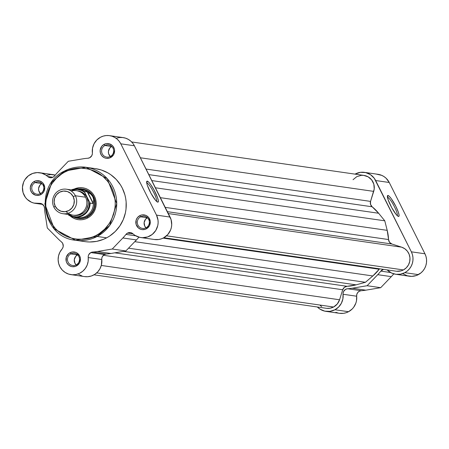 <?xml version="1.0" encoding="UTF-8"?>
<svg xmlns="http://www.w3.org/2000/svg" width="449" height="449" viewBox="0 0 449 449"><rect width="100%" height="100%" fill="white"/><g stroke="black" fill="none" stroke-linecap="round" stroke-linejoin="round"><path stroke-width="0.67" d="M387.453 197.133A10.596 1.914 62 0 0 387.436 197.133A10.596 1.914 -118 0 1 387.453 197.133L387.453 197.133A10.596 1.914 -118 0 1 393.868 205.67A10.596 1.914 -118 0 1 397.298 215.705A10.596 1.914 62 0 0 393.868 205.67A10.596 1.914 62 0 0 387.453 197.133L387.975 195.467L387.453 197.133M398.488 216.452A11.831 2.138 -118 0 1 398.342 216.418A11.831 2.138 -118 0 1 391.343 206.961A11.831 2.138 -118 0 1 387.431 195.871A11.831 2.138 -118 0 1 387.975 195.467L389.373 196.409L391.354 198.806L395.833 206.332L398.314 212.102L399.043 214.891L398.892 216.323L397.876 216.177L396.158 214.476L391.708 207.64L388.149 199.822L387.38 196.123L387.975 195.467A11.831 2.138 -118 0 1 395.833 206.332A11.831 2.138 -118 0 1 398.488 216.452L398.179 216.356L398.488 216.452M376.66 174.184L381.74 175.363L384.047 176.609L386.106 178.247L389.244 182.485L424.945 253.78L411.357 251.827A15.462 15.075 98.2 0 1 404.796 272.672L418.378 274.625A15.462 15.075 -81.8 0 0 424.945 253.78L426.028 256.592L426.55 259.573L426.494 262.603L425.865 265.567L424.687 268.35L422.997 270.854L420.87 272.97L416.279 275.54L411.812 276.365L407.316 275.793L403.202 273.873M325.879 311.353L339.461 313.307A15.462 15.075 -81.8 0 0 348.531 311.713L334.948 309.759A15.462 15.075 98.2 0 1 325.879 311.353A15.462 15.075 98.2 0 1 317.364 306.998L319.952 309.125L324.762 311.146L329.964 311.365L334.948 309.759L338.63 307.015L341.358 303.288L342.884 298.899L343.07 293.253L343.642 291.345L345.73 289.274L347.616 288.752A47.005 45.837 -81.8 0 0 352.229 288.219L367.125 285.727L377.732 274.681L391.315 276.64A47.005 45.837 -81.8 0 0 393.79 273.851A47.005 45.837 98.2 0 1 391.315 276.64L380.707 287.686L365.817 290.177A47.005 45.837 98.2 0 1 361.204 290.705L359.318 291.227L357.78 292.467L356.848 294.224L356.663 296.217L343.075 294.258A15.462 15.075 98.2 0 1 334.948 309.759L348.531 311.713A15.462 15.075 -81.8 0 0 356.663 296.217L356.472 300.858L355.866 303.109L353.717 307.211L352.212 308.974L348.531 311.713L346.106 312.74L343.552 313.323L339.405 313.301M377.732 274.681A47.005 45.837 -81.8 0 0 380.825 271.117L383.513 269.383A4.95 4.827 98.2 0 0 380.825 271.117A47.005 45.837 98.2 0 1 377.732 274.681L367.125 285.727L380.707 287.686L391.315 276.64L377.732 274.681M395.721 274.266L409.308 276.219A15.462 15.075 -81.8 0 0 418.378 274.625L404.796 272.672A15.462 15.075 98.2 0 1 395.721 274.266A15.462 15.075 98.2 0 1 387.818 270.5A4.95 4.827 98.2 0 0 386.965 269.877L391.601 273.037L395.956 274.294L400.491 274.171L404.796 272.672L407.282 271.016L409.409 268.895L411.099 266.397L412.277 263.608L412.912 260.644L412.962 257.614L412.44 254.639L411.357 251.827L374.27 178.27L370.459 174.65L365.666 172.59L360.463 172.326L355.036 174.128A15.462 15.075 98.2 0 1 364.431 172.354A15.462 15.075 98.2 0 1 375.656 180.532L411.357 251.827L424.945 253.78L389.244 182.485L375.656 180.532L389.244 182.485A15.462 15.075 -81.8 0 0 378.013 174.313L364.431 172.354M338.344 313.105L335.852 312.308M390.608 272.526L380.825 271.117L390.608 272.526M365.817 290.177L380.707 287.686L367.125 285.727L352.229 288.219L365.817 290.177L352.229 288.219A47.005 45.837 98.2 0 1 347.616 288.752L361.204 290.705A47.005 45.837 -81.8 0 0 365.817 290.177M361.204 290.705A4.95 4.827 -81.8 0 0 356.663 296.217L343.075 294.258A4.95 4.827 98.2 0 1 347.616 288.752L361.204 290.705M401.642 247.169L168.319 213.561L401.642 247.169L391.893 244.009L401.642 247.169A12.37 12.061 -81.8 0 1 409.959 257.883A12.37 12.061 -81.8 0 1 403.421 269.928L166.534 235.809L403.421 269.928L406.3 267.8L408.467 264.91L409.718 261.509L409.959 257.883L409.157 254.353L407.395 251.221L404.813 248.757L401.642 247.169M339.562 299.769L101.3 265.449L339.562 299.769L342.716 289.757L339.562 299.769A12.37 12.061 -81.8 0 1 333.573 307.015L96.687 272.897L333.573 307.015L337.266 303.995L339.562 299.769M93.993 274.827L326.316 308.289A12.37 12.061 -81.8 0 0 333.573 307.015L330.217 308.199L326.676 308.334M103.365 255.279L342.716 289.757L103.365 255.279M347.094 286.305A4.95 4.827 -81.8 0 0 342.716 289.757L344.383 287.332L347.094 286.305A44.535 43.424 -81.8 0 0 356.085 284.851L123.554 251.361L356.085 284.851L365.407 282.298L356.085 284.851L347.094 286.305L114.731 252.838L347.094 286.305M128.526 248.179L365.407 282.298L372.833 275.961L134.779 241.674L372.833 275.961A44.535 43.424 -81.8 0 0 379.192 269.26L163.088 238.133L379.192 269.26L379.579 268.816A4.95 4.827 -81.8 0 0 379.192 269.26L372.833 275.961L365.407 282.298L128.526 248.179M163.834 237.74L396.164 271.202A12.37 12.061 -81.8 0 0 403.421 269.928L401.221 270.831L396.523 271.247M167.37 211.67L391.893 244.009L167.37 211.67M388.553 239.547A4.95 4.827 -81.8 0 0 391.893 244.009L389.536 242.32L388.553 239.547A44.535 43.424 -81.8 0 0 387.201 230.348L160.366 197.672L387.201 230.348L384.776 220.813L387.201 230.348L388.553 239.547L165.226 207.382L388.553 239.547M155.41 187.777L384.776 220.813L378.642 213.253L151.807 180.582L378.642 213.253A44.535 43.424 -81.8 0 0 372.148 206.781L148.815 174.616L372.148 206.781L370.526 204.351L370.554 201.393A4.95 4.827 -81.8 0 0 372.148 206.781L378.642 213.253L384.776 220.813L155.41 187.777M353.037 179.712L356.731 176.693L361.26 175.346L363.628 175.374L368.107 176.822L371.693 179.926L373.837 184.208L374.213 189.012L370.554 201.393L146.032 169.06L370.554 201.393L373.708 191.381L140.385 157.779L373.708 191.381A12.37 12.061 -81.8 0 0 363.987 175.419L131.664 141.957M320.255 305.516L321.686 306.577M110.375 156.477A6.185 6.033 -81.8 0 0 113.002 148.136A6.185 6.033 -81.8 0 0 104.881 145.504L104.061 144.37A7.42 7.235 98.2 0 1 113.805 147.53A7.42 7.235 98.2 0 1 110.656 157.532L110.375 156.477A6.185 6.033 98.2 0 1 101.676 152.037A6.185 6.033 98.2 0 1 108.512 144.87A6.185 6.033 98.2 0 1 110.375 156.477L110.656 157.532L109.332 158.076L106.514 158.329L105.128 158.026L103.826 157.453L101.676 155.595L100.391 153.025L100.166 150.14L101.844 146.183L104.061 144.37L105.386 143.832L106.778 143.562L109.584 143.876L112.054 145.268L113.036 146.312L114.327 148.877L114.574 150.308L113.681 154.523L110.656 157.532A7.42 7.235 98.2 0 1 100.913 154.377A7.42 7.235 98.2 0 1 104.061 144.37L104.881 145.504L111.678 146.486L104.881 145.504A6.185 6.033 -81.8 0 0 102.254 153.844A6.185 6.033 -81.8 0 0 110.375 156.477M146.077 227.772A6.185 6.033 -81.8 0 0 148.703 219.438A6.185 6.033 -81.8 0 0 140.588 216.805L139.762 215.666A7.42 7.235 98.2 0 1 149.506 218.826A7.42 7.235 98.2 0 1 146.357 228.833L146.077 227.772A6.185 6.033 98.2 0 1 137.377 223.333A6.185 6.033 98.2 0 1 144.213 216.165A6.185 6.033 98.2 0 1 146.077 227.772L146.357 228.833L145.033 229.372L142.221 229.624L140.834 229.321L138.365 227.929L136.092 224.32L136.17 220.016L137.551 217.479L139.762 215.666L141.087 215.127L142.485 214.858L145.291 215.172L146.593 215.744L148.742 217.608L150.28 221.604L149.382 225.819L146.357 228.833A7.42 7.235 98.2 0 1 136.614 225.673A7.42 7.235 98.2 0 1 139.762 215.666L140.588 216.805L147.379 217.782L140.588 216.805A6.185 6.033 -81.8 0 0 137.961 225.14A6.185 6.033 -81.8 0 0 146.077 227.772M76.235 264.859A6.185 6.033 -81.8 0 0 78.861 256.525A6.185 6.033 -81.8 0 0 70.74 253.893L69.921 252.753A7.42 7.235 98.2 0 1 79.664 255.913A7.42 7.235 98.2 0 1 76.51 265.92L76.235 264.859A6.185 6.033 98.2 0 1 67.53 260.42A6.185 6.033 98.2 0 1 74.366 253.253A6.185 6.033 98.2 0 1 76.235 264.859L76.51 265.92L75.191 266.459L72.373 266.712L70.987 266.409L68.517 265.017L66.766 262.76L66.25 261.408L66.323 257.103L68.725 253.55L69.921 252.753L72.637 251.945L75.443 252.259L76.745 252.832L79.664 255.913L80.433 258.691L79.535 262.906L76.51 265.92A7.42 7.235 98.2 0 1 66.766 262.76A7.42 7.235 98.2 0 1 69.921 252.753L70.74 253.893L77.531 254.869L70.74 253.893A6.185 6.033 -81.8 0 0 68.113 262.227A6.185 6.033 -81.8 0 0 76.235 264.859M40.528 193.564A6.185 6.033 -81.8 0 0 43.155 185.224A6.185 6.033 -81.8 0 0 35.039 182.591L34.214 181.458A7.42 7.235 98.2 0 1 43.957 184.618A7.42 7.235 98.2 0 1 40.808 194.619L40.528 193.564A6.185 6.033 98.2 0 1 31.828 189.124A6.185 6.033 98.2 0 1 38.665 181.957A6.185 6.033 98.2 0 1 40.528 193.564L40.808 194.619L39.484 195.163L36.672 195.416L35.28 195.113L31.828 192.683L30.543 190.112L30.319 187.227L31.997 183.271L34.214 181.458L35.538 180.919L36.936 180.65L39.742 180.964L42.206 182.356L43.194 183.4L44.732 187.396L43.834 191.611L42.004 193.828L40.808 194.619A7.42 7.235 98.2 0 1 31.065 191.465A7.42 7.235 98.2 0 1 34.214 181.458L35.039 182.591L41.83 183.574L35.039 182.591A6.185 6.033 -81.8 0 0 32.412 190.932A6.185 6.033 -81.8 0 0 40.528 193.564M146.722 182.816A10.596 1.914 62 0 0 146.705 182.816L146.705 182.827A10.596 1.914 -118 0 1 146.722 182.816L146.722 182.816A10.596 1.914 -118 0 1 153.137 191.353A10.596 1.914 -118 0 1 156.566 201.388A10.596 1.914 62 0 0 153.137 191.353A10.596 1.914 62 0 0 146.722 182.816L147.25 181.149L146.722 182.816M157.756 202.134A11.831 2.138 -118 0 1 157.61 202.101A11.831 2.138 -118 0 1 150.611 192.643A11.831 2.138 -118 0 1 146.7 181.553A11.831 2.138 -118 0 1 147.25 181.149L148.641 182.092L150.628 184.488L154.029 189.961L157.582 197.785L158.317 200.574L158.166 202.005L157.15 201.859L155.427 200.159L150.976 193.323L147.424 185.504L146.688 182.709L146.84 181.278L147.25 181.149A11.831 2.138 -118 0 1 155.101 192.015A11.831 2.138 -118 0 1 157.756 202.134L157.453 202.039L157.756 202.134M82.891 189.08A14.845 14.475 98.2 0 1 95.065 201.264A14.845 14.475 98.2 0 1 87.37 216.934L87.645 217.995L90.232 216.272L92.449 214.072L94.2 211.473L95.429 208.572L96.086 205.49L96.142 202.342L95.598 199.244L94.475 196.32L92.814 193.676L90.676 191.426L88.15 189.646L85.332 188.406L82.33 187.761L79.254 187.721L74.147 189.085A16.08 15.681 98.2 0 1 94.666 196.713A16.08 15.681 98.2 0 1 87.645 217.995L87.37 216.934A14.845 14.475 -81.8 0 0 95.031 201.057A14.845 14.475 -81.8 0 0 82.481 189.029M64.409 171.086L51.91 182.008L44.816 203.925L54.312 228.911L75.522 240.26L97.147 236.46L96.322 235.327C87.909 241.399 61.687 243.324 49.558 220.167C38.272 196.561 54.997 175.682 64.684 172.147L64.409 171.086A36.863 35.942 98.2 0 1 86.034 167.286A36.863 35.942 98.2 0 1 116.263 197.538A36.863 35.942 98.2 0 1 97.147 236.46A36.863 35.942 98.2 0 1 75.522 240.26C41.875 237.392 33.507 185.269 64.375 171.091L64.684 172.147L61.726 173.909L56.383 178.275L51.966 183.624L50.159 186.599L48.644 189.742L46.544 196.398L45.753 203.335L45.86 206.826L46.298 210.289L48.155 216.99L51.259 223.187L55.48 228.631L57.966 231.005L60.666 233.121L66.615 236.477L73.097 238.582L76.465 239.132L83.278 239.21L86.657 238.733L93.212 236.786L96.322 235.327L99.28 233.564L104.628 229.198L109.045 223.849L110.852 220.874L113.575 214.454L115.023 207.623L115.253 204.132L115.152 200.641L113.945 193.783L111.453 187.3L107.771 181.458L103.04 176.463L97.45 172.523L94.391 170.99L87.909 168.891L81.14 168.128L74.349 168.734L67.793 170.687L64.684 172.147C73.103 166.068 99.319 164.143 111.453 187.3C122.74 210.907 106.009 231.791 96.322 235.327L97.147 236.46L106.654 237.83L97.147 236.46L109.64 225.544L116.74 203.622L107.244 178.635L86.034 167.286L64.375 171.091C71.223 167.522 78.44 166.253 86.034 167.286L95.542 168.656A36.863 35.942 -81.8 0 1 125.771 198.907A36.863 35.942 -81.8 0 1 106.654 237.83L103.438 239.339L96.653 241.36L89.626 241.989L86.107 241.77M71.009 274.642L84.597 276.601A15.462 15.075 -81.8 0 0 101.794 259.505L88.212 257.546A15.462 15.075 98.2 0 1 71.009 274.642A15.462 15.075 98.2 0 1 59.015 264.663A15.462 15.075 98.2 0 1 62.018 249.06A4.95 4.827 98.2 0 0 61.468 241.904A47.005 45.837 98.2 0 1 58.011 238.756L47.302 227.969L44.979 212.725A47.005 45.837 98.2 0 1 44.496 208.005A4.95 4.827 98.2 0 0 39.147 203.391L41.561 203.739L39.147 203.391A15.462 15.075 98.2 0 1 35.308 203.346A15.462 15.075 98.2 0 1 22.624 190.657A15.462 15.075 98.2 0 1 30.644 174.33A15.462 15.075 98.2 0 1 39.714 172.736A15.462 15.075 98.2 0 1 47.622 176.496L45.826 175.082L41.706 173.162L37.211 172.59L32.743 173.409L28.427 175.767L24.869 179.695L23.64 182.07L22.45 187.278L23.056 192.576L25.391 197.33L27.125 199.322L31.469 202.246L33.95 203.083L40.129 203.375L41.993 203.947L43.996 206.074L44.496 208.005A47.005 45.837 -81.8 0 0 44.979 212.725L47.302 227.969L58.011 238.756A47.005 45.837 -81.8 0 0 61.468 241.904L62.708 243.437L63.225 246.355L62.596 248.246L59.874 252.22L58.55 255.823L58.129 259.64L58.645 263.44L60.054 266.987L62.276 270.062L65.178 272.476L68.574 274.075L72.25 274.766L75.993 274.507L79.563 273.312L82.739 271.252L85.327 268.457L87.168 265.101L88.15 261.385L88.273 256.065L88.762 254.662L90.81 252.591L92.747 252.041A47.005 45.837 -81.8 0 0 97.366 251.513L112.256 249.021L122.863 237.97L136.451 239.929A47.005 45.837 -81.8 0 0 138.921 237.139A47.005 45.837 98.2 0 1 136.451 239.929L125.843 250.974L110.948 253.466A47.005 45.837 98.2 0 1 106.334 253.999L104.398 254.544A4.95 4.827 -81.8 0 0 101.794 259.505L88.212 257.546A4.95 4.827 98.2 0 1 90.81 252.591L104.398 254.544L102.344 256.615L101.856 258.018L101.356 265.23L99.936 268.794L97.702 271.892L94.795 274.339L91.4 275.978L87.718 276.713L84.569 276.595M116.83 138.067L119.743 137.512L122.695 137.546L125.585 138.169L128.296 139.364L130.726 141.07L132.781 143.237L134.374 145.779L120.792 143.82L156.493 215.116A15.462 15.075 98.2 0 1 155.315 231.168A15.462 15.075 98.2 0 1 140.857 237.555A15.462 15.075 98.2 0 1 132.949 233.794A4.95 4.827 98.2 0 0 127.516 233.098L125.961 234.406A47.005 45.837 98.2 0 1 122.863 237.97A47.005 45.837 -81.8 0 0 125.961 234.406L135.738 235.815L125.961 234.406A4.95 4.827 98.2 0 1 127.516 233.098L133.067 233.901L127.516 233.098L130.345 232.576L131.742 232.98L135.037 235.394L139.863 237.375L142.456 237.695L147.62 236.949L152.245 234.445L155.769 230.483L157.779 225.544L158.127 222.884L158.026 220.206L156.493 215.116L120.792 143.82L134.374 145.779A15.462 15.075 -81.8 0 0 123.149 137.602L109.562 135.649A15.462 15.075 98.2 0 1 120.792 143.82L119.193 141.283L117.138 139.117L114.714 137.405L112.003 136.215L109.113 135.587L106.155 135.553L103.242 136.114L100.492 137.242A15.462 15.075 98.2 0 1 109.562 135.649M47.622 176.496L52.92 177.26L47.622 176.496L49.3 177.495L51.237 177.731L53.105 177.159L54.61 175.885A47.005 45.837 98.2 0 1 57.708 172.315A47.005 45.837 -81.8 0 0 54.61 175.885A4.95 4.827 98.2 0 1 47.622 176.496M55.233 175.104A15.462 15.075 -81.8 0 0 53.302 174.689L39.714 172.736M146.211 228.002L144.752 226.122L144.135 222.592L145.532 219.292L147.452 217.743A6.185 6.033 -81.8 0 0 146.004 227.811M76.364 265.09L74.904 263.209L74.287 259.679L75.685 256.379L77.61 254.83A6.185 6.033 -81.8 0 0 76.156 264.899M110.51 156.707L108.619 153.698L108.428 151.296L109.831 147.996L111.75 146.447A6.185 6.033 -81.8 0 0 110.302 156.516M40.663 193.794L38.771 190.786L38.58 188.384L39.983 185.083L41.903 183.534A6.185 6.033 -81.8 0 0 40.455 193.603M75.522 240.26L85.029 241.629A36.863 35.942 -81.8 0 0 106.654 237.83L109.713 236.006L115.247 231.488L119.816 225.954L123.256 219.623L125.423 212.736L126.006 209.167L126.135 201.943L125.681 198.363L124.884 194.844L122.308 188.142L120.551 185.022L116.179 179.387L110.813 174.74L107.816 172.848L101.356 170.008L95.508 168.65M100.492 137.242L96.81 139.981L94.082 143.714L92.55 148.097L92.371 153.743L91.798 155.657L89.705 157.728L87.824 158.25A47.005 45.837 -81.8 0 0 83.205 158.778L68.315 161.27L57.708 172.315L68.315 161.27L83.205 158.778A47.005 45.837 98.2 0 1 87.824 158.25A4.95 4.827 98.2 0 0 92.359 152.739A15.462 15.075 98.2 0 1 100.492 137.242M140.857 237.555L154.445 239.513A15.462 15.075 -81.8 0 0 168.903 233.126A15.462 15.075 -81.8 0 0 170.081 217.075L156.493 215.116L170.081 217.075L134.374 145.779L171.063 219.55L171.714 224.842L171.361 227.503L170.569 230.056L167.758 234.574L163.621 237.858L161.208 238.902L158.654 239.508L154.389 239.502M82.156 276.034L78.76 274.429M46.326 175.368L50.799 174.549L55.294 175.121M78.255 218.405A14.845 14.475 -81.8 0 0 87.37 216.934A14.845 14.475 98.2 0 1 78.659 218.467M87.645 217.995L84.782 219.168L81.757 219.746L78.682 219.713L75.673 219.061L72.856 217.827L70.274 215.991A16.08 15.681 98.2 0 0 87.645 217.995M136.451 239.929L122.863 237.97L112.256 249.021L125.843 250.974L136.451 239.929M125.843 250.974L112.256 249.021L97.366 251.513L110.948 253.466L125.843 250.974M106.334 253.999A47.005 45.837 -81.8 0 0 110.948 253.466L97.366 251.513A47.005 45.837 98.2 0 1 92.747 252.041L106.334 253.999A4.95 4.827 -81.8 0 0 104.398 254.544L90.81 252.591A4.95 4.827 98.2 0 1 92.747 252.041L106.334 253.999M66.098 211.546A12.37 12.061 -81.8 0 0 81.802 212.933A12.37 12.061 -81.8 0 0 85.546 197.206A12.37 12.061 -81.8 0 0 71.318 191.1M75.387 195.747A12.37 12.061 98.2 0 1 74.45 208.589A12.37 12.061 98.2 0 1 62.877 213.696A12.37 12.061 98.2 0 1 53.897 207.157A12.37 12.061 -81.8 0 0 70.134 212.422A12.37 12.061 -81.8 0 0 75.387 195.747L73.204 196.606A10.361 10.103 98.2 0 1 68.804 210.575A10.361 10.103 98.2 0 1 55.199 206.164L53.897 207.157L55.199 206.164L54.127 202.286L54.582 198.273L56.507 194.726L59.599 192.2L63.393 191.072L67.311 191.51L70.757 193.457L73.204 196.606L74.276 200.49L73.821 204.503L71.896 208.044L68.804 210.575L65.01 211.703L61.092 211.266L57.646 209.318L55.199 206.164A10.361 10.103 98.2 0 1 59.599 192.2A10.361 10.103 98.2 0 1 73.204 196.606L75.387 195.747A12.37 12.061 -81.8 0 0 59.15 190.483A12.37 12.061 -81.8 0 0 53.897 207.157A12.37 12.061 98.2 0 1 54.84 194.316A12.37 12.061 98.2 0 1 66.407 189.209A12.37 12.061 98.2 0 1 75.387 195.747L85.546 197.206L75.387 195.747M62.877 213.696L73.035 215.155A12.37 12.061 -81.8 0 0 84.603 210.048A12.37 12.061 -81.8 0 0 85.546 197.206A12.37 12.061 -81.8 0 0 76.56 190.668L66.407 189.209M77.239 190.786A12.37 12.061 98.2 0 1 86.904 197.403L85.624 195.371L82.038 192.273L77.239 190.786M79.888 189.371A14.228 13.868 98.2 0 1 88.234 192.486L90.995 194.344L92.853 196.808L93.673 196.926L92.853 196.808A14.845 14.475 98.2 0 1 91.725 212.22A14.845 14.475 98.2 0 1 77.845 218.349A14.845 14.475 98.2 0 1 73.821 217.136A14.845 14.475 -81.8 0 0 90.378 213.887A14.845 14.475 -81.8 0 0 92.853 196.808L90.995 194.344L87.678 192.093L93.297 203.313L93.661 199.67L92.853 196.808L93.661 199.67L93.297 203.313L87.297 191.908L93.134 203.56L87.297 191.908L84.311 191.482L89.525 202.089L89.216 206.069L87.813 209.79L86.73 211.462L85.422 212.955L82.251 215.284L78.569 216.592L76.633 216.822L72.766 216.412L68.641 214.527M71.857 190.146L73.743 189.63L77.626 189.456L81.392 190.438L83.127 191.336L84.715 192.486L90.086 203.077L93.134 203.56L90.142 203.133A14.228 13.868 98.2 0 1 74.237 217.204A14.228 13.868 98.2 0 1 68.22 214.768A14.228 13.868 -81.8 0 0 74.843 217.277A14.228 13.868 -81.8 0 0 90.142 203.133L89.525 202.089A13.728 13.386 98.2 0 1 83.261 214.695A13.728 13.386 98.2 0 1 69.5 215.065M73.715 215.234L77.121 215.425L79.445 214.981L83.643 212.753L85.344 211.058L86.696 209.06L88.144 204.458L88.189 202.033L86.904 197.403A12.37 12.061 98.2 0 1 85.759 210.53A12.37 12.061 98.2 0 1 73.715 215.234M67.917 214.325L74.237 217.204L77.458 217.67A14.228 13.868 -81.8 0 0 93.341 202.69A14.228 13.868 98.2 0 1 75.864 217.338M92.853 196.808A14.845 14.475 -81.8 0 0 77.873 188.99A14.845 14.475 98.2 0 1 82.077 188.962A14.845 14.475 98.2 0 1 92.853 196.808M88.234 192.486A14.228 13.868 -81.8 0 0 81.516 189.506L78.294 189.046A14.228 13.868 98.2 0 1 84.311 191.482L87.297 191.908L88.234 192.486M71.251 189.905A14.228 13.868 98.2 0 1 78.294 189.046L71.245 189.905A14.228 13.868 -81.8 0 1 77.688 188.973A14.228 13.868 -81.8 0 1 84.311 191.482M72.171 190.039A13.728 13.386 98.2 0 1 84.715 192.486L84.423 191.875M84.569 192.189L84.434 191.897L84.569 192.189M35.364 203.352L42.672 204.407"/></g></svg>
